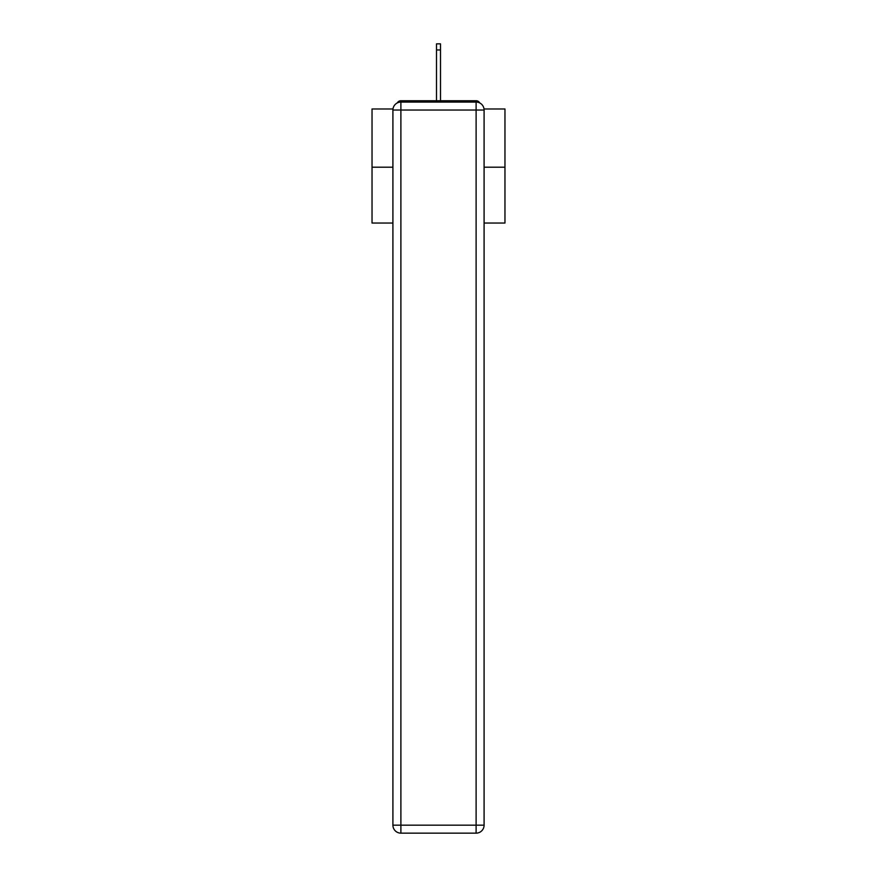 <?xml version="1.0" encoding="UTF-8"?>
<svg xmlns="http://www.w3.org/2000/svg" width="877" height="877" viewBox="0 0 877 877"><rect width="100%" height="100%" fill="white"/><g stroke="black" fill="none" stroke-linecap="round" stroke-linejoin="round"><path stroke-width="1.32" d="M484.016 108.978L504.966 108.978L504.966 223.032L484.093 223.032M392.907 167.2L372.034 167.2L372.034 223.032L392.907 223.032M372.034 167.2L372.034 108.978L392.984 108.978M504.966 167.2L484.093 167.2M479.664 102.905A3.99 3.99 0 0 0 476.112 100.745L400.888 100.745A3.99 3.99 0 0 0 397.336 102.905M476.112 100.745L459.241 100.745M417.759 100.745L400.888 100.745M400.888 102.072L476.112 102.072A7.981 7.981 0 0 1 484.093 110.042L484.093 825.169A7.981 7.981 0 0 1 476.112 833.15L400.888 833.15L400.888 825.169L476.112 825.169L476.112 110.042L400.888 110.042L400.888 825.169L392.907 825.169L392.907 110.042L400.888 110.042L400.888 102.072A7.981 7.981 0 0 0 392.907 110.042A7.981 7.981 0 0 1 400.888 102.072M392.907 825.169A7.981 7.981 0 0 0 400.888 833.15A7.981 7.981 0 0 1 392.907 825.169M440.495 49.967L436.505 49.967L436.505 43.85L440.495 43.85L440.495 100.745M436.505 49.967L436.505 100.745M476.112 833.15A7.981 7.981 0 0 0 484.093 825.169L476.112 825.169L476.112 833.15M484.093 110.042A7.981 7.981 0 0 0 476.112 102.072L476.112 110.042L484.093 110.042"/></g></svg>
